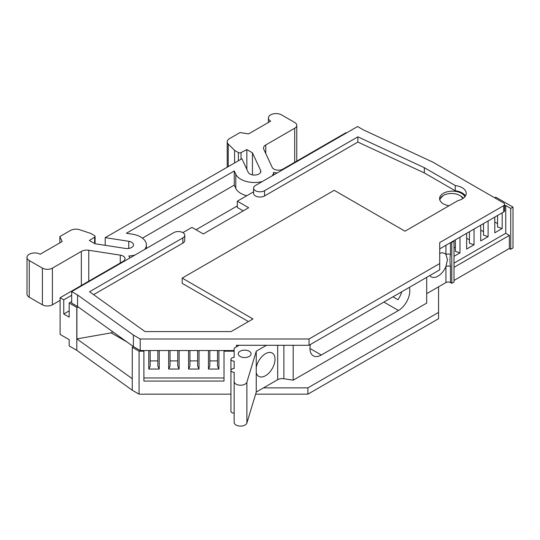 <?xml version="1.0" encoding="UTF-8"?>
<svg xmlns="http://www.w3.org/2000/svg" width="540" height="540" viewBox="0 0 540 540"><rect width="100%" height="100%" fill="white"/><g stroke="black" fill="none" stroke-linecap="round" stroke-linejoin="round"><path stroke-width="0.81" d="M439.965 200.367A11.549 6.669 180 0 1 443.34 195.426A11.549 6.669 180 0 1 459.682 195.426L460.586 195.953A12.838 7.412 180 0 1 463.286 198.241M238.383 160.758L238.383 152.564A1.924 1.114 180 0 0 241.036 152.604L246.841 149.587L252.443 152.82L260.604 170.411A6.419 3.706 180 0 1 260.827 171.369A6.419 3.706 180 0 1 256.865 174.791A6.419 3.706 180 0 1 249.872 173.988A6.419 3.706 180 0 1 248.211 172.328L241.9 158.726L105.206 237.647L128.763 241.292A6.419 3.706 180 0 1 133.515 244.87A6.419 3.706 180 0 1 125.442 248.447L94.979 243.736L89.37 240.496L94.601 237.148L94.601 243.52M346.444 132.948L345.992 132.685L282.947 169.088A6.419 3.706 180 0 1 273.868 169.088A6.419 3.706 180 0 1 272.207 167.427L263.77 149.243A7.702 4.448 180 0 1 263.507 148.088A7.702 4.448 180 0 1 265.761 144.95L294.698 128.237A7.061 4.077 0 0 0 296.771 125.354A7.061 4.077 0 0 0 294.698 122.472L281.543 114.878A7.702 4.448 0 0 0 273.152 113.913A7.702 4.448 0 0 0 268.4 118.024A7.702 4.448 0 0 0 270.655 121.169L248.623 133.886L240.03 132.556L229.466 138.659A7.702 4.448 180 0 0 227.205 141.804A7.702 4.448 180 0 0 228.238 144.025L234.59 150.37L238.383 152.564M443.34 195.426L439.661 199.233M256.25 367.43A13.48 7.783 -60 0 1 262.946 355.597A13.48 7.783 -60 0 1 272.241 353.045A13.48 7.783 -60 0 1 275.036 359.215A13.48 7.783 -60 0 1 269.15 372.782A13.48 7.783 -60 0 1 258.768 376.394A13.48 7.783 -60 0 1 256.25 372.695L256.25 351.196L266.483 345.29M451.325 242.177L451.777 242.433L451.777 283.304L450.475 282.555A3.206 1.85 0 0 0 445.939 282.555L445.939 266.544L447.478 259.659L445.939 254.556A3.206 1.85 180 0 1 450.475 254.556C449.827 258.14 449.827 262.143 450.475 266.544A3.206 1.85 0 0 0 445.939 266.544A13.48 7.783 -60 0 1 431.21 276.831A13.48 7.783 -60 0 1 429.793 275.562M246.78 195.73A19.319 11.151 180 0 1 240.786 193.381A19.319 11.151 180 0 1 235.791 188.379L234.272 185.112L142.432 238.133M144.713 249.419A19.319 11.151 0 0 0 146.381 244.89A19.319 11.151 0 0 0 132.064 234.117L126.401 233.246L234.272 170.964L235.791 174.231A19.319 11.151 0 0 0 240.786 179.233A19.319 11.151 0 0 0 262.285 181.541M449.098 205.733A12.838 7.412 180 0 1 439.587 198.572A12.838 7.412 180 0 1 443.34 193.334A12.838 7.412 180 0 1 455.841 191.43A12.838 7.412 180 0 1 464.866 196.769M240.138 356.454A6.419 3.706 180 0 1 238.255 353.835A6.419 3.706 180 0 1 242.217 350.413A6.419 3.706 180 0 1 249.21 351.216A6.419 3.706 180 0 1 251.093 353.835A6.419 3.706 180 0 1 247.131 357.257A6.419 3.706 180 0 1 240.138 356.454M256.25 372.695L256.25 392.067L246.888 423.029A6.419 3.706 0 0 1 240.01 426.087A6.419 3.706 0 0 1 234.151 422.395L234.151 372.263A3.206 1.85 180 0 1 231.883 371.716A3.206 1.85 180 0 1 230.938 370.406A3.206 1.85 180 0 1 234.151 368.557L234.151 361.145A3.206 1.85 180 0 1 231.883 360.599A3.206 1.85 180 0 1 230.938 359.289A3.206 1.85 180 0 1 234.151 357.44L234.151 348.179L239.146 345.29M383.886 302.069L398.466 310.487A16.045 9.261 120 0 0 409.813 290.837A16.045 9.261 120 0 0 409.34 287.375M230.938 359.289L230.938 411.277A3.206 1.85 0 0 0 231.883 412.587A3.206 1.85 0 0 0 234.151 413.134M454.005 256.338L459.972 252.902L455.369 251.363L455.369 239.841L455.369 251.363M459.972 252.902L459.972 237.181M466.648 233.327L466.648 249.041L474.039 244.775L469.436 243.243L469.436 231.714L469.436 243.243M474.039 244.775L474.039 229.061M480.715 225.207L480.715 240.921L488.106 236.655L483.502 235.123L483.502 223.594L483.502 235.123M488.106 236.655L488.106 220.934M494.782 217.08L494.782 232.801L502.173 228.535L497.57 227.003L497.57 215.474L497.57 227.003M502.173 228.535L502.173 212.814M451.777 242.433L454.005 241.151L453.553 240.887M454.005 241.151L454.005 282.022L451.777 283.304M454.005 267.341L509.369 235.379L505.737 233.287L454.005 263.156M505.737 233.287L505.737 205.517L510.732 208.4L513 207.09L495.761 197.134L494.627 197.788M504.637 206.152L505.737 205.517M157.849 360.902L150.147 360.902M157.849 350.534L157.849 366.086L159.226 369.05L148.777 369.05L150.147 366.086L150.147 350.534M177.748 360.896L170.046 360.896M177.748 350.534L177.748 366.086L179.125 369.05L168.669 369.05L170.046 366.086L170.046 350.534M197.64 360.896L189.938 360.896M197.64 350.534L197.64 366.086L199.017 369.05L188.561 369.05L189.938 366.086L189.938 350.534M217.532 360.896L209.837 360.896M217.532 350.534L217.532 366.086L218.909 369.05L208.46 369.05L209.837 366.086L209.837 350.534M509.369 235.379L509.369 248.481L510.732 249.271L510.732 208.4M293.186 345.29L293.186 380.18L283.885 378.736A6.419 3.706 0 0 0 277.682 379.694L256.25 392.067M426.701 277.351L426.701 303.095L293.186 380.18M454.005 247.172L455.369 247.961M466.648 238.228L469.436 239.834M480.715 230.107L483.502 231.714M494.782 221.981L497.57 223.594M392.958 296.831L397.96 299.714A16.045 9.261 -60 0 0 401.74 291.762M465.446 195.953A13.797 7.965 0 0 0 455.254 190.775L424.332 172.922L357.865 142.074L264.546 195.953L264.546 190.715A6.419 3.706 180 0 1 257.553 191.518A6.419 3.706 180 0 1 253.591 188.096A6.419 3.706 180 0 1 255.474 185.476L357.575 126.522L363.474 129.931L432.911 162.162L503.699 203.026A3.206 1.85 180 0 1 504.637 204.336A3.206 1.85 180 0 1 503.699 205.646L503.699 211.937L439.709 248.879L439.709 242.588L503.699 205.646M253.591 188.096L253.591 193.334A6.419 3.706 0 0 0 257.553 196.756A6.419 3.706 0 0 0 264.546 195.953M253.591 191.801L237.323 201.191L248.663 207.745L203.283 233.941L191.943 227.394L182.864 232.632M182.864 237.87L182.864 243.115A6.419 3.706 0 0 0 184.748 240.496L184.748 235.251A6.419 3.706 180 0 1 182.864 237.87L89.546 291.749L145.031 331.594L231.093 331.594L252.976 318.958L182.183 278.087L182.183 283.331L248.441 321.584M182.864 243.115L93.589 294.658M246.841 149.587L246.841 169.378M27 257.391A7.702 4.448 0 0 0 29.255 260.537L42.41 268.13L42.41 304.81L29.255 297.216A7.702 4.448 0 0 1 27 294.071L27 257.391A7.702 4.448 0 0 1 31.752 253.28A7.702 4.448 0 0 1 40.149 254.246L62.174 241.529L59.873 236.567L70.443 230.465A7.702 4.448 180 0 1 79.738 229.763L90.733 233.422L94.534 235.616A1.924 1.114 180 0 1 95.094 236.405A1.924 1.114 180 0 1 94.601 237.148M234.272 170.964L234.272 185.112M513 207.09L513 247.961L510.732 249.271M310.446 344.466A16.045 9.261 120 0 0 313.301 355.82A16.045 9.261 120 0 0 321.32 355.023L309.974 348.476M454.005 280.442L509.369 248.481M234.151 381.524A6.419 3.706 0 0 0 240.01 385.216A6.419 3.706 0 0 0 246.888 382.158L256.25 351.196M398.466 310.487L321.32 355.023M439.709 253.328A13.48 7.783 -60 0 1 444.683 253.49A13.48 7.783 -60 0 1 445.939 254.556L445.939 245.282M426.701 293.666L445.939 282.555M182.183 278.087L334.206 190.323L405 231.194L457.913 200.637A13.797 7.965 0 0 0 466.216 193.334A13.797 7.965 0 0 0 455.254 185.537L455.254 190.775M455.254 185.537L424.332 167.684L424.332 172.922M424.332 167.684L357.865 136.836L357.865 142.074M357.865 136.836L264.546 190.715M71.685 301.536L69.181 302.987L76.903 307.463L76.903 338.904L132.266 378.709L132.266 347.267L139.07 351.196L143.903 351.196L143.903 381.065L224.026 381.058L224.026 350.534L140.218 350.534L133.407 346.606L77.585 306.518L77.585 294.988L71.685 291.58L173.792 232.632A6.419 3.706 180 0 1 180.785 231.829A6.419 3.706 180 0 1 184.748 235.251M460.586 195.953L459.682 195.426A11.549 6.669 180 0 1 462.753 198.612M77.585 306.518L71.685 303.109L71.685 291.58M243.223 210.89L237.323 207.482L237.323 201.191M234.59 162.945L234.59 150.37M252.443 152.82L252.443 174.899M59.873 236.567L59.873 242.858M42.41 268.13A7.061 4.077 0 0 0 52.394 268.13L81.338 251.424A7.702 4.448 180 0 1 88.776 250.27L120.272 255.143A6.419 3.706 180 0 1 125.024 258.721A6.419 3.706 180 0 1 123.147 261.347L60.102 297.743L63.754 299.855L63.754 314.003L69.181 310.871M129.816 258.019A11.583 6.689 0 0 0 128.783 256A19.319 11.151 0 0 0 134.899 255.083M272.099 175.871A19.319 11.151 0 0 0 273.685 172.341L273.685 174.96M159.226 369.05L159.226 350.534M168.669 350.534L168.669 369.05M179.125 369.05L179.125 350.534M188.561 350.534L188.561 369.05M199.017 369.05L199.017 350.534M208.46 350.534L208.46 369.05M218.909 369.05L218.909 350.534M148.777 350.534L148.777 369.05M140.218 350.534L140.218 339.005L133.407 335.077L133.407 346.606L132.266 347.267M77.585 294.988L133.407 335.077M140.218 339.005L309.029 338.999L439.709 263.554L439.709 242.588M273.685 172.341A11.583 6.689 0 0 0 277.182 172.935M63.754 314.003L69.181 317.135L69.181 302.987M237.323 205.909L196.027 229.75M76.903 307.463L78.509 307.179M105.206 245.315L105.206 237.647M42.41 304.81A7.061 4.077 0 0 0 52.394 304.81L60.102 300.362M71.685 295.272L63.754 299.855M224.026 377.953L143.903 377.96M439.709 263.554L439.709 269.838L309.029 345.29L236.412 345.29L236.412 346.869M309.029 338.999L309.029 345.29M234.151 350.534L224.026 350.534L224.026 351.196L234.151 351.189M504.637 204.336L504.637 210.627A3.206 1.85 180 0 1 503.699 211.937M76.903 338.904L111.166 332.856L126.941 341.962M111.166 332.856L112.84 331.83M76.802 307.382L76.802 350.352L69.181 345.951L69.181 339.667L60.102 334.422L60.102 297.743M224.026 381.058L224.026 351.196M143.903 351.196L143.903 350.534M263.527 387.869L307.881 387.869L438.561 312.424L438.568 286.814M132.266 378.709L132.266 390.238L139.07 394.166L139.07 351.196M139.07 394.166L230.938 394.16M255.623 394.16L307.881 394.16L307.881 387.869M307.881 394.16L438.561 318.708L438.561 312.424M76.802 350.352L132.266 390.238M260.604 172.328L260.604 170.411M235.791 174.231L235.791 188.379M450.475 266.544L450.475 282.555M450.475 242.663L450.475 254.556M283.885 345.29L283.885 378.736M277.682 345.29L277.682 379.694M241.036 152.604L241.036 159.226M246.888 423.029L246.888 382.158M265.761 144.95L265.761 153.536M228.238 144.025L228.238 166.61M81.338 251.424L81.338 285.485M88.776 281.185L88.776 250.27M294.698 128.237L294.698 162.297M128.763 248.447L128.763 241.292M29.255 297.216L29.255 260.537M52.394 304.81L52.394 268.13M120.272 263.007L120.272 255.143M95.094 243.756L95.094 236.405M227.205 167.211L227.205 141.804M146.381 248.461L146.381 244.89M296.771 161.102L296.771 125.354M268.4 122.465L268.4 118.024"/></g></svg>
